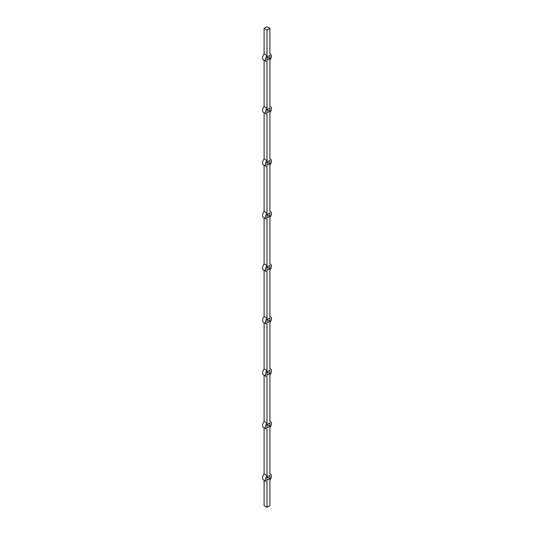 <?xml version="1.0" encoding="UTF-8"?>
<svg xmlns="http://www.w3.org/2000/svg" width="534" height="534" viewBox="0 0 534 534"><rect width="100%" height="100%" fill="white"/><g stroke="black" fill="none" stroke-linecap="round" stroke-linejoin="round"><path stroke-width="0.8" d="M264.11 480.22L264.11 505.631L267 507.3L269.89 505.631L269.89 480.026A4.239 2.45 120 0 0 270.564 474.159A4.239 2.45 120 0 0 269.89 473.965L269.89 427.527A4.239 2.45 120 0 0 270.564 421.66A4.239 2.45 120 0 0 269.89 421.466L269.89 375.028A4.239 2.45 120 0 0 270.564 369.161A4.239 2.45 120 0 0 269.89 368.967L269.89 322.529A4.239 2.45 120 0 0 270.564 316.662A4.239 2.45 120 0 0 269.89 316.468L269.89 270.03A4.239 2.45 120 0 0 270.564 264.163A4.239 2.45 120 0 0 269.89 263.97L269.89 217.532A4.239 2.45 120 0 0 270.564 211.664A4.239 2.45 120 0 0 269.89 211.471L269.89 165.033A4.239 2.45 120 0 0 270.564 159.165A4.239 2.45 120 0 0 269.89 158.972L269.89 112.534A4.239 2.45 120 0 0 270.564 106.666A4.239 2.45 120 0 0 269.89 106.473L269.89 60.035A4.239 2.45 120 0 0 270.564 54.174A4.239 2.45 120 0 0 269.89 53.974L269.89 28.369L267 26.7L264.11 28.369L267 30.037L267 55.643L264.11 53.974A4.239 2.45 120 0 0 263.436 59.841L266.326 61.51A4.239 2.45 120 0 0 267 61.704L267 108.142L264.11 106.473A4.239 2.45 120 0 0 263.436 112.34L266.326 114.009A4.239 2.45 120 0 0 267 114.203L267 160.641L264.11 158.972A4.239 2.45 120 0 0 263.436 164.839L266.326 166.508A4.239 2.45 120 0 0 267 166.701L267 213.139L264.11 211.471A4.239 2.45 120 0 0 263.436 217.338L266.326 219.007A4.239 2.45 120 0 0 267 219.2L267 265.638L264.11 263.97A4.239 2.45 120 0 0 263.436 269.837L266.326 271.506A4.239 2.45 120 0 0 267 271.699L267 318.137L264.11 316.468A4.239 2.45 120 0 0 263.436 322.336L266.326 324.004A4.239 2.45 120 0 0 267 324.198L267 370.636L264.11 368.967A4.239 2.45 120 0 0 263.436 374.835L266.326 376.503A4.239 2.45 120 0 0 267 376.697L267 423.135L264.11 421.466A4.239 2.45 120 0 0 263.436 427.334L266.326 429.002A4.239 2.45 120 0 0 267 429.196L267 475.634L264.11 473.965A4.239 2.45 120 0 0 263.436 479.826L266.326 481.501A4.239 2.45 120 0 0 267 481.695L267 507.3M264.11 427.721L264.11 473.965M264.11 375.222L264.11 421.466M264.11 322.723L264.11 368.967M264.11 270.224L264.11 316.468M264.11 217.725L264.11 263.97M264.11 165.226L264.11 211.471M264.11 112.727L264.11 158.972M264.11 60.229L264.11 106.473M264.11 28.369L264.11 53.974M267 112.848L269.89 111.172L269.89 107.835L267 109.503L267 112.848M267 165.346L269.89 163.671L269.89 160.333L267 162.002L267 165.346M267 217.845L269.89 216.17L269.89 212.832L267 214.501L267 217.845M267 270.337L269.89 268.669L269.89 265.331L267 267L267 270.337M267 322.836L269.89 321.168L269.89 317.83L267 319.499L267 322.836M267 375.335L269.89 373.666L269.89 370.329L267 371.998L267 375.335M267 427.834L269.89 426.165L269.89 422.828L267 424.497L267 427.834M267 480.333L269.89 478.664L269.89 475.327L267 476.995L267 480.333M267 60.349L269.89 58.673L269.89 55.336L267 57.005L267 60.349M267 475.634A4.239 2.45 120 0 0 266.326 481.501M267 30.037L269.89 28.369M267 55.643A4.239 2.45 120 0 0 266.326 61.51M267 108.142A4.239 2.45 120 0 0 266.326 114.009M267 160.641A4.239 2.45 120 0 0 266.326 166.508M267 213.139A4.239 2.45 120 0 0 266.326 219.007M267 265.638A4.239 2.45 120 0 0 266.326 271.506M267 318.137A4.239 2.45 120 0 0 266.326 324.004M267 370.636A4.239 2.45 120 0 0 266.326 376.503M267 423.135A4.239 2.45 120 0 0 266.326 429.002M267 109.503L269.89 111.172M267 162.002L269.89 163.671M267 214.501L269.89 216.17M267 267L269.89 268.669M267 319.499L269.89 321.168M267 371.998L269.89 373.666M267 424.497L269.89 426.165M267 476.995L269.89 478.664M267 57.005L269.89 58.673M270.564 54.174L269.89 53.78M270.564 106.666L269.89 106.279M270.564 159.165L269.89 158.778M270.564 211.664L269.89 211.277M270.564 264.163L269.89 263.776M270.564 316.662L269.89 316.275M270.564 369.161L269.89 368.774M270.564 421.66L269.89 421.273M270.564 474.159L269.89 473.771"/></g></svg>
